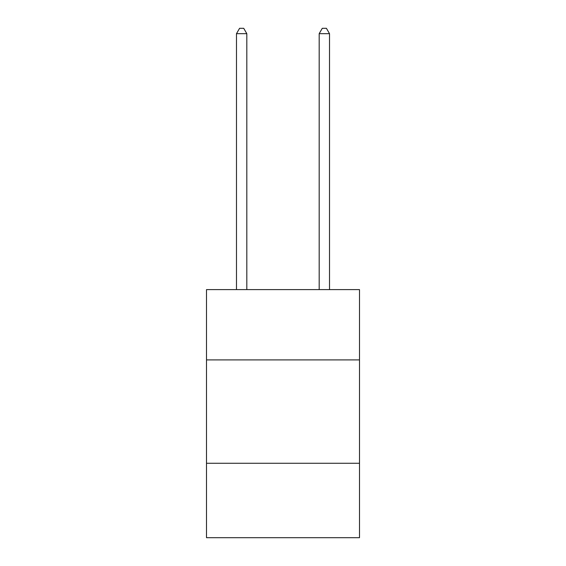 <?xml version="1.0" encoding="UTF-8"?>
<svg xmlns="http://www.w3.org/2000/svg" width="566" height="566" viewBox="0 0 566 566"><rect width="100%" height="100%" fill="white"/><g stroke="black" fill="none" stroke-linecap="round" stroke-linejoin="round"><path stroke-width="0.85" d="M359.495 359.905L359.495 289.615L206.505 289.615L206.505 359.905L359.495 359.905L359.495 537.7L206.505 537.7L206.505 359.905M359.495 463.278L206.505 463.278M246.818 289.615L246.818 33.677L236.482 33.677L236.482 289.615M236.482 33.677L239.588 28.3L243.72 28.3L246.818 33.677M329.518 289.615L329.518 33.677L319.182 33.677L319.182 289.615M319.182 33.677L322.28 28.3L326.412 28.3L329.518 33.677"/></g></svg>
